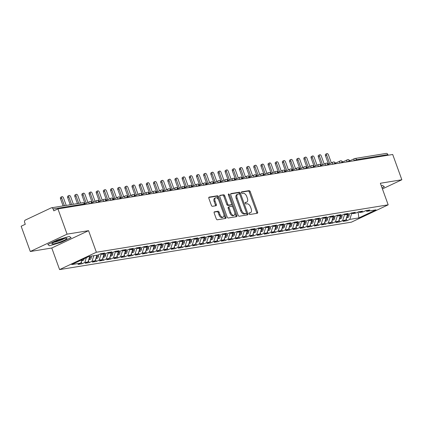 <?xml version="1.0" encoding="UTF-8"?>
<svg xmlns="http://www.w3.org/2000/svg" width="423" height="423" viewBox="0 0 423 423"><rect width="100%" height="100%" fill="white"/><g stroke="black" fill="none" stroke-linecap="round" stroke-linejoin="round"><path stroke-width="0.63" d="M249.068 213.784A0.851 0.486 64.8 0 0 249.845 214.498L257.316 213.287A1.216 0.693 64.8 0 0 257.422 213.25A1.216 0.693 64.8 0 0 257.607 212.039L250.226 191.651A1.216 0.693 64.8 0 0 249.115 190.63L241.649 191.846A0.851 0.486 64.8 0 0 241.57 191.868A0.851 0.486 64.8 0 0 241.443 192.719A0.851 0.486 64.8 0 0 242.22 193.433L243.188 193.274A3.892 2.221 64.8 0 1 246.746 196.536L247.365 198.234A3.892 2.221 64.8 0 1 246.773 202.115A3.892 2.221 64.8 0 1 246.429 202.22L245.462 202.379A0.851 0.486 64.8 0 0 245.382 202.406A0.851 0.486 64.8 0 0 245.255 203.252A0.851 0.486 64.8 0 0 246.033 203.965L247 203.807A3.892 2.221 64.8 0 1 250.564 207.069L251.177 208.766A3.892 2.221 64.8 0 1 250.585 212.647A3.892 2.221 64.8 0 1 250.242 212.758L249.274 212.912A0.851 0.486 64.8 0 0 249.2 212.938A0.851 0.486 64.8 0 0 249.068 213.784M214.466 211.791A1.216 0.693 64.8 0 0 214.361 211.828A1.216 0.693 64.8 0 0 214.175 213.039L216.243 218.76A1.216 0.693 64.8 0 0 217.359 219.78L225.649 218.432A1.216 0.693 64.8 0 0 225.76 218.395A1.216 0.693 64.8 0 0 225.945 217.184L218.564 196.795A1.216 0.693 64.8 0 0 217.448 195.78L209.158 197.123A1.216 0.693 64.8 0 0 209.047 197.16A1.216 0.693 64.8 0 0 208.862 198.371L211.363 205.282A1.216 0.693 64.8 0 0 212.478 206.302L216.026 205.721A1.216 0.693 64.8 0 0 216.137 205.689A1.216 0.693 64.8 0 0 216.322 204.478L215.08 201.052A3.252 1.856 64.8 0 1 215.571 197.805A3.252 1.856 64.8 0 1 218.839 200.439L223.698 213.858A3.252 1.856 64.8 0 1 223.207 217.105A3.252 1.856 64.8 0 1 219.939 214.472L219.13 212.235A1.216 0.693 64.8 0 0 218.014 211.214L214.265 211.891M382.418 188.922L401.85 179.764L392.703 154.49L57.935 208.888L53.795 210.839L53.129 208.994A1.856 1.507 -99.2 0 0 51.453 207.809A1.856 1.507 -99.2 0 0 51.125 207.91L25.375 220.05A1.856 1.507 -99.2 0 0 24.619 222.429L25.29 224.28L21.15 226.231L30.297 251.5L51.78 248.01L59.59 269.588L96.375 252.245L88.566 230.667L67.083 234.157L57.935 208.888M401.85 179.764L380.367 183.254L388.177 204.832L96.375 252.245M238.101 215.207A1.216 0.693 64.8 0 0 239.217 216.227L247.508 214.879A1.216 0.693 64.8 0 0 247.619 214.847A1.216 0.693 64.8 0 0 247.804 213.631L240.423 193.242A1.216 0.693 64.8 0 0 239.312 192.227L231.016 193.575A1.216 0.693 64.8 0 0 230.91 193.607A1.216 0.693 64.8 0 0 230.725 194.818L238.101 215.207M236.579 216.655L228.288 218.004A1.216 0.693 64.8 0 1 227.172 216.983L219.791 196.595A1.216 0.693 64.8 0 1 219.976 195.384A1.216 0.693 64.8 0 1 220.087 195.352L223.635 194.77A1.216 0.693 64.8 0 1 224.75 195.791L227.743 204.06A1.216 0.693 64.8 0 0 228.854 205.076L231.212 204.695A1.216 0.693 64.8 0 0 231.318 204.663A1.216 0.693 64.8 0 0 231.503 203.447L228.388 194.839A0.851 0.486 64.8 0 1 228.515 193.993A0.851 0.486 64.8 0 1 229.372 194.68L236.875 215.407A1.216 0.693 64.8 0 1 236.69 216.624A1.216 0.693 64.8 0 1 236.579 216.655M59.59 269.588L351.391 222.17L388.177 204.832M358.054 212.055L358.905 217.914L376.01 209.85L366.915 211.326L369.771 209.982L365.758 210.633L362.908 211.976L359.756 212.489L362.606 211.146L358.598 211.796L355.748 213.139L352.597 213.652L355.447 212.309L351.439 212.959L348.584 214.302L345.432 214.815L348.288 213.472L344.274 214.123L341.424 215.466L338.273 215.979L341.123 214.635L337.115 215.286L334.265 216.629L331.114 217.142L333.964 215.799L329.956 216.449L327.106 217.797L323.955 218.305L326.805 216.962L322.791 217.612L319.941 218.961L316.79 219.468L319.645 218.125L315.632 218.776L312.782 220.124L309.631 220.632L312.481 219.288L308.473 219.944L305.623 221.287L302.471 221.8L305.321 220.452L301.313 221.107L298.458 222.45L295.307 222.963L298.162 221.615L294.149 222.271L291.299 223.614L288.148 224.127L290.998 222.778L286.99 223.434L284.14 224.777L280.988 225.29L283.838 223.947L279.83 224.597L276.98 225.94L273.829 226.453L276.679 225.11L272.666 225.76L269.816 227.103L266.664 227.616L269.52 226.273L265.507 226.924L262.657 228.267L259.505 228.78L262.355 227.437L258.347 228.087L255.497 229.43L252.346 229.943L255.196 228.6L251.188 229.25L248.333 230.593L245.181 231.106L248.037 229.763L244.023 230.413L241.173 231.756L238.022 232.269L240.872 230.926L236.864 231.577L234.014 232.92L230.863 233.433L233.713 232.09L229.705 232.74L226.85 234.083L223.704 234.596L226.554 233.253L222.54 233.903L219.69 235.246L216.539 235.759L219.389 234.416L215.381 235.066L212.531 236.409L209.38 236.922L212.23 235.579L208.222 236.23L205.372 237.578L202.22 238.086L205.07 236.743L201.062 237.393L198.207 238.741L195.056 239.249L197.911 237.906L193.898 238.556L191.048 239.904L187.897 240.412L190.747 239.069L186.739 239.725L183.889 241.068L180.737 241.581L183.587 240.232L179.579 240.888L176.724 242.231L173.578 242.744L176.428 241.396L172.415 242.051L169.565 243.394L166.413 243.907L169.263 242.559L165.256 243.214L162.406 244.557L159.254 245.07L162.104 243.727L158.096 244.378L155.246 245.721L152.095 246.234L154.945 244.891L150.937 245.541L148.082 246.884L144.93 247.397L147.786 246.054L143.772 246.704L140.922 248.047L137.771 248.56L140.621 247.217L136.613 247.867L133.763 249.21L130.612 249.723L133.462 248.38L129.454 249.031L126.599 250.374L123.453 250.887L126.303 249.544L122.289 250.194L119.439 251.537L116.288 252.05L119.138 250.707L115.13 251.357L112.28 252.7L109.129 253.213L111.979 251.87L107.971 252.52L105.121 253.863L101.969 254.376L104.819 253.033L100.811 253.684L97.956 255.027L88.862 256.507L71.757 264.571L80.851 263.09L81.898 259.791M358.905 217.914L349.81 219.389L351.767 213.208M346.226 218.702L346.96 220.732L349.81 219.389M346.96 220.732L342.953 221.382L345.803 220.039L342.651 220.552L344.608 214.371M339.066 219.865L339.801 221.895L342.651 220.552M339.801 221.895L335.788 222.546L338.643 221.203L335.492 221.715L337.443 215.534M331.902 221.028L332.642 223.058L335.492 221.715M332.642 223.058L328.629 223.714L331.479 222.366L328.327 222.879L330.284 216.698M324.742 222.191L325.477 224.222L328.327 222.879M325.477 224.222L321.469 224.877L324.319 223.529L321.168 224.042L323.124 217.861M317.583 223.355L318.318 225.385L321.168 224.042M318.318 225.385L314.31 226.041L317.16 224.692L314.009 225.205L315.965 219.024M310.424 224.518L311.159 226.548L314.009 225.205M311.159 226.548L307.146 227.204L309.996 225.861L306.849 226.368L308.801 220.187M303.259 225.681L303.994 227.717L306.849 226.368M303.994 227.717L299.986 228.367L302.836 227.024L299.685 227.532L301.641 221.351M296.1 226.844L296.835 228.88L299.685 227.532M296.835 228.88L292.827 229.53L295.677 228.187L292.526 228.695L294.482 222.514M288.941 228.008L289.676 230.043L292.526 228.695M289.676 230.043L285.662 230.694L288.518 229.351L285.366 229.863L287.317 223.677M281.776 229.171L282.516 231.207L285.366 229.863M282.516 231.207L278.503 231.857L281.353 230.514L278.202 231.027L280.158 224.84M274.617 230.334L275.352 232.37L278.202 231.027M275.352 232.37L271.344 233.02L274.194 231.677L271.043 232.19L272.999 226.004M267.458 231.497L268.193 233.533L271.043 232.19M268.193 233.533L264.185 234.183L267.035 232.84L263.883 233.353L265.84 227.167M260.298 232.666L261.033 234.696L263.883 233.353M261.033 234.696L257.02 235.347L259.87 234.004L256.724 234.516L258.675 228.33M253.134 233.829L253.869 235.86L256.724 234.516M253.869 235.86L249.861 236.51L252.711 235.167L249.559 235.68L251.516 229.493M245.975 234.992L246.709 237.023L249.559 235.68M246.709 237.023L242.702 237.673L245.552 236.33L242.4 236.843L244.357 230.662M238.815 236.156L239.55 238.186L242.4 236.843M239.55 238.186L235.537 238.836L238.392 237.493L235.241 238.006L237.192 231.825M231.651 237.319L232.391 239.349L235.241 238.006M232.391 239.349L228.378 240L231.228 238.657L228.076 239.169L230.033 232.988M224.491 238.482L225.226 240.513L228.076 239.169M225.226 240.513L221.218 241.163L224.068 239.82L220.917 240.333L222.873 234.152M217.332 239.645L218.067 241.676L220.917 240.333M218.067 241.676L214.059 242.326L216.909 240.983L213.758 241.496L215.714 235.315M210.173 240.809L210.908 242.839L213.758 241.496M210.908 242.839L206.895 243.489L209.745 242.146L206.598 242.659L208.55 236.478M203.008 241.972L203.743 244.002L206.598 242.659M203.743 244.002L199.735 244.658L202.585 243.31L199.434 243.822L201.39 237.641M195.849 243.135L196.584 245.166L199.434 243.822M196.584 245.166L192.576 245.821L195.426 244.473L192.275 244.986L194.231 238.805M188.69 244.298L189.425 246.329L192.275 244.986M189.425 246.329L185.411 246.984L188.267 245.641L185.115 246.149L187.066 239.968M181.525 245.462L182.265 247.492L185.115 246.149M182.265 247.492L178.252 248.148L181.102 246.805L177.951 247.312L179.907 241.131M174.366 246.625L175.101 248.661L177.951 247.312M175.101 248.661L171.093 249.311L173.943 247.968L170.792 248.475L172.748 242.294M167.207 247.788L167.942 249.824L170.792 248.475M167.942 249.824L163.934 250.474L166.784 249.131L163.632 249.644L165.589 243.458M160.047 248.951L160.782 250.987L163.632 249.644M160.782 250.987L156.769 251.637L159.619 250.294L156.473 250.807L158.424 244.621M152.883 250.115L153.618 252.15L156.473 250.807M153.618 252.15L149.61 252.801L152.46 251.458L149.308 251.971L151.265 245.784M145.724 251.278L146.458 253.314L149.308 251.971M146.458 253.314L142.451 253.964L145.301 252.621L142.149 253.134L144.106 246.947M138.564 252.446L139.299 254.477L142.149 253.134M139.299 254.477L135.286 255.127L138.141 253.784L134.99 254.297L136.941 248.111M131.4 253.61L132.14 255.64L134.99 254.297M132.14 255.64L128.127 256.29L130.977 254.947L127.825 255.46L129.782 249.274M124.24 254.773L124.975 256.803L127.825 255.46M124.975 256.803L120.967 257.454L123.817 256.111L120.666 256.624L122.622 250.442M117.081 255.936L117.816 257.967L120.666 256.624M117.816 257.967L113.808 258.617L116.658 257.274L113.507 257.787L115.463 251.606M109.922 257.099L110.657 259.13L113.507 257.787M110.657 259.13L106.644 259.78L109.494 258.437L106.347 258.95L108.299 252.769M102.757 258.263L103.492 260.293L106.347 258.95M103.492 260.293L99.484 260.943L102.334 259.6L99.183 260.113L101.139 253.932M95.598 259.426L96.333 261.456L99.183 260.113M96.333 261.456L92.325 262.107L95.175 260.764L92.024 261.277L93.784 255.709M88.439 260.589L89.174 262.62L92.024 261.277M89.174 262.62L85.16 263.27L88.016 261.927L84.864 262.44L86.366 257.681M81.274 261.752L82.014 263.783L84.864 262.44M82.014 263.783L78.001 264.438L80.851 263.09M101.969 254.376L100.743 253.715M109.129 253.213L107.902 252.552M88.016 261.927L89.776 256.359M116.288 252.05L115.061 251.389M95.175 260.764L96.936 255.196M123.453 250.887L122.226 250.226M102.334 259.6L104.095 254.033M130.612 249.723L129.385 249.062M109.494 258.437L111.26 252.869M137.771 248.56L136.544 247.899M116.658 257.274L118.419 251.706M144.93 247.397L143.709 246.736M123.817 256.111L125.578 250.543M152.095 246.234L150.868 245.573M130.977 254.947L132.737 249.38M159.254 245.07L158.028 244.409M138.141 253.784L139.902 248.211M166.413 243.907L165.187 243.246M145.301 252.621L147.061 247.048M173.578 242.744L172.351 242.083M152.46 251.458L154.221 245.885M180.737 241.581L179.511 240.92M159.619 250.294L161.385 244.721M187.897 240.412L186.67 239.756M166.784 249.131L168.544 243.558M195.056 239.249L193.834 238.588M173.943 247.968L175.704 242.395M202.22 238.086L200.994 237.425M181.102 246.805L182.863 241.232M209.38 236.922L208.153 236.261M188.267 245.641L190.027 240.068M216.539 235.759L215.312 235.098M195.426 244.473L197.187 238.905M223.704 234.596L222.477 233.935M202.585 243.31L204.346 237.742M230.863 233.433L229.636 232.772M209.745 242.146L211.511 236.579M238.022 232.269L236.795 231.608M216.909 240.983L218.67 235.415M245.181 231.106L243.96 230.445M224.068 239.82L225.829 234.252M252.346 229.943L251.119 229.282M231.228 238.657L232.988 233.089M259.505 228.78L258.279 228.119M238.392 237.493L240.153 231.926M266.664 227.616L265.438 226.955M245.552 236.33L247.312 230.762M273.829 226.453L272.602 225.792M252.711 235.167L254.472 229.599M280.988 225.29L279.762 224.629M259.87 234.004L261.636 228.431M288.148 224.127L286.921 223.466M267.035 232.84L268.795 227.267M295.307 222.963L294.085 222.302M274.194 231.677L275.955 226.104M302.471 221.8L301.245 221.139M281.353 230.514L283.114 224.941M309.631 220.632L308.404 219.976M288.518 229.351L290.278 223.778M316.79 219.468L315.563 218.807M295.677 228.187L297.438 222.614M323.955 218.305L322.728 217.644M302.836 227.024L304.597 221.451M331.114 217.142L329.887 216.481M309.996 225.861L311.762 220.288M338.273 215.979L337.046 215.318M317.16 224.692L318.921 219.125M345.432 214.815L344.211 214.154M324.319 223.529L326.08 217.961M352.597 213.652L351.37 212.991M331.479 222.366L333.239 216.798M359.756 212.489L358.53 211.828M338.643 221.203L340.404 215.635M388.129 155.236L387.896 154.596L356.584 159.683L356.816 160.322M349.747 160.851L354.416 158.657A1.856 1.058 64.8 0 1 354.58 158.604A1.856 1.507 80.8 0 1 354.908 158.503L386.22 153.412A1.856 1.507 80.8 0 1 387.896 154.596M366.915 211.326L365.689 210.665M345.803 220.039L347.563 214.472M67.083 234.157L30.297 251.5M382.646 185.496L381.319 185.887L382.646 185.496L384.375 186.749L382.646 185.496M382.032 187.854L384.375 186.749L382.032 187.854M51.78 248.01L88.566 230.667M61.161 242.337L71.09 237.657L69.361 236.404L57.702 239.83L47.773 244.51L49.502 245.763L61.161 242.337L49.502 245.763L47.773 244.51L57.702 239.83L69.361 236.404L71.09 237.657L61.161 242.337M349.62 161.491L349.387 160.851A1.856 1.507 -99.2 0 0 347.711 159.672A1.856 1.507 -99.2 0 0 347.643 159.683A1.856 1.507 -99.2 0 0 347.383 159.772A1.856 1.058 64.8 0 0 347.251 159.815A1.856 1.058 64.8 0 0 346.971 161.671L346.157 162.057M342.461 162.654L342.228 162.014A1.856 1.507 -99.2 0 0 340.552 160.835A1.856 1.507 -99.2 0 0 340.483 160.846A1.856 1.507 -99.2 0 0 340.224 160.936A1.856 1.058 64.8 0 0 340.092 160.978A1.856 1.058 64.8 0 0 339.812 162.834L338.997 163.22M335.296 163.817L335.069 163.183A1.856 1.507 -99.2 0 0 333.387 161.998A1.856 1.507 -99.2 0 0 333.319 162.009A1.856 1.507 -99.2 0 0 333.06 162.099A1.856 1.058 64.8 0 0 332.933 162.146A1.856 1.058 64.8 0 0 332.647 163.997L331.833 164.383M328.137 164.981L327.904 164.346A1.856 1.507 -99.2 0 0 326.228 163.162A1.856 1.507 -99.2 0 0 326.159 163.172A1.856 1.507 -99.2 0 0 325.9 163.262A1.856 1.058 64.8 0 0 325.768 163.31A1.856 1.058 64.8 0 0 325.488 165.16L324.674 165.546M320.978 166.144L320.745 165.509A1.856 1.507 -99.2 0 0 319.069 164.325A1.856 1.507 -99.2 0 0 319 164.336A1.856 1.507 -99.2 0 0 318.741 164.425A1.856 1.058 64.8 0 0 318.609 164.473A1.856 1.058 64.8 0 0 318.329 166.324L317.514 166.71M313.813 167.312L313.586 166.673A1.856 1.507 -99.2 0 0 311.91 165.488A1.856 1.507 -99.2 0 0 311.841 165.499A1.856 1.507 -99.2 0 0 311.577 165.589A1.856 1.058 64.8 0 0 311.45 165.636A1.856 1.058 64.8 0 0 311.164 167.487L310.355 167.873M306.654 168.476L306.421 167.836A1.856 1.507 -99.2 0 0 304.745 166.651A1.856 1.507 -99.2 0 0 304.676 166.667A1.856 1.507 -99.2 0 0 304.417 166.752A1.856 1.058 64.8 0 0 304.29 166.799A1.856 1.058 64.8 0 0 304.005 168.65L303.191 169.036M299.495 169.639L299.262 168.999A1.856 1.507 -99.2 0 0 297.586 167.815A1.856 1.507 -99.2 0 0 297.517 167.831A1.856 1.507 -99.2 0 0 297.258 167.915A1.856 1.058 64.8 0 0 297.126 167.963A1.856 1.058 64.8 0 0 296.846 169.819L296.031 170.199M292.335 170.802L292.103 170.162A1.856 1.507 -99.2 0 0 290.427 168.978A1.856 1.507 -99.2 0 0 290.358 168.994A1.856 1.507 -99.2 0 0 290.099 169.084A1.856 1.058 64.8 0 0 289.966 169.126A1.856 1.058 64.8 0 0 289.686 170.982L288.872 171.363M285.171 171.965L284.943 171.326A1.856 1.507 -99.2 0 0 283.262 170.141A1.856 1.507 -99.2 0 0 283.193 170.157A1.856 1.507 -99.2 0 0 282.934 170.247A1.856 1.058 64.8 0 0 282.807 170.289A1.856 1.058 64.8 0 0 282.522 172.145L281.707 172.526M278.011 173.129L277.779 172.489A1.856 1.507 -99.2 0 0 276.103 171.304A1.856 1.507 -99.2 0 0 276.034 171.32A1.856 1.507 -99.2 0 0 275.775 171.41A1.856 1.058 64.8 0 0 275.643 171.452A1.856 1.058 64.8 0 0 275.362 173.308L274.548 173.689M270.852 174.292L270.62 173.652A1.856 1.507 -99.2 0 0 268.943 172.468A1.856 1.507 -99.2 0 0 268.875 172.484A1.856 1.507 -99.2 0 0 268.616 172.573A1.856 1.058 64.8 0 0 268.483 172.616A1.856 1.058 64.8 0 0 268.203 174.472L267.389 174.852M263.688 175.455L263.46 174.815A1.856 1.507 -99.2 0 0 261.784 173.631A1.856 1.507 -99.2 0 0 261.715 173.647A1.856 1.507 -99.2 0 0 261.451 173.737A1.856 1.058 64.8 0 0 261.324 173.779A1.856 1.058 64.8 0 0 261.039 175.635L260.23 176.016M256.528 176.618L256.296 175.979A1.856 1.507 -99.2 0 0 254.62 174.794A1.856 1.507 -99.2 0 0 254.551 174.81A1.856 1.507 -99.2 0 0 254.292 174.9A1.856 1.058 64.8 0 0 254.165 174.942A1.856 1.058 64.8 0 0 253.879 176.798L253.065 177.179M249.369 177.782L249.136 177.142A1.856 1.507 -99.2 0 0 247.46 175.963A1.856 1.507 -99.2 0 0 247.392 175.973A1.856 1.507 -99.2 0 0 247.132 176.063A1.856 1.058 64.8 0 0 247 176.105A1.856 1.058 64.8 0 0 246.72 177.961L245.906 178.342M242.21 178.945L241.977 178.305A1.856 1.507 -99.2 0 0 240.301 177.126A1.856 1.507 -99.2 0 0 240.232 177.137A1.856 1.507 -99.2 0 0 239.968 177.226A1.856 1.058 64.8 0 0 239.841 177.269A1.856 1.058 64.8 0 0 239.561 179.125L238.746 179.511M235.045 180.108L234.818 179.468A1.856 1.507 -99.2 0 0 233.136 178.289A1.856 1.507 -99.2 0 0 233.068 178.3A1.856 1.507 -99.2 0 0 232.809 178.39A1.856 1.058 64.8 0 0 232.682 178.432A1.856 1.058 64.8 0 0 232.396 180.288L231.582 180.674M227.886 181.271L227.653 180.632A1.856 1.507 -99.2 0 0 225.977 179.452A1.856 1.507 -99.2 0 0 225.908 179.463A1.856 1.507 -99.2 0 0 225.649 179.553A1.856 1.058 64.8 0 0 225.517 179.595A1.856 1.058 64.8 0 0 225.237 181.451L224.423 181.837M220.727 182.435L220.494 181.795A1.856 1.507 -99.2 0 0 218.818 180.616A1.856 1.507 -99.2 0 0 218.749 180.626A1.856 1.507 -99.2 0 0 218.49 180.716A1.856 1.058 64.8 0 0 218.358 180.758A1.856 1.058 64.8 0 0 218.078 182.614L217.263 183M213.562 183.598L213.335 182.963A1.856 1.507 -99.2 0 0 211.659 181.779A1.856 1.507 -99.2 0 0 211.59 181.79A1.856 1.507 -99.2 0 0 211.326 181.879A1.856 1.058 64.8 0 0 211.199 181.927A1.856 1.058 64.8 0 0 210.913 183.778L210.104 184.164M206.403 184.761L206.17 184.127A1.856 1.507 -99.2 0 0 204.494 182.942A1.856 1.507 -99.2 0 0 204.425 182.953A1.856 1.507 -99.2 0 0 204.166 183.043A1.856 1.058 64.8 0 0 204.039 183.09A1.856 1.058 64.8 0 0 203.754 184.941L202.94 185.327M199.244 185.924L199.011 185.29A1.856 1.507 -99.2 0 0 197.335 184.105A1.856 1.507 -99.2 0 0 197.266 184.116A1.856 1.507 -99.2 0 0 197.007 184.206A1.856 1.058 64.8 0 0 196.875 184.254A1.856 1.058 64.8 0 0 196.595 186.104L195.78 186.49M192.084 187.093L191.852 186.453A1.856 1.507 -99.2 0 0 190.176 185.269A1.856 1.507 -99.2 0 0 190.107 185.279A1.856 1.507 -99.2 0 0 189.842 185.369A1.856 1.058 64.8 0 0 189.716 185.417A1.856 1.058 64.8 0 0 189.435 187.267L188.621 187.653M184.92 188.256L184.692 187.616A1.856 1.507 -99.2 0 0 183.011 186.432A1.856 1.507 -99.2 0 0 182.942 186.448A1.856 1.507 -99.2 0 0 182.683 186.532A1.856 1.058 64.8 0 0 182.556 186.58A1.856 1.058 64.8 0 0 182.271 188.431L181.456 188.817M177.76 189.419L177.528 188.78A1.856 1.507 -99.2 0 0 175.852 187.595A1.856 1.507 -99.2 0 0 175.783 187.611A1.856 1.507 -99.2 0 0 175.524 187.696A1.856 1.058 64.8 0 0 175.392 187.743A1.856 1.058 64.8 0 0 175.111 189.599L174.297 189.98M170.601 190.583L170.369 189.943A1.856 1.507 -99.2 0 0 168.692 188.758A1.856 1.507 -99.2 0 0 168.624 188.774A1.856 1.507 -99.2 0 0 168.365 188.864A1.856 1.058 64.8 0 0 168.232 188.907A1.856 1.058 64.8 0 0 167.952 190.762L167.138 191.143M163.437 191.746L163.209 191.106A1.856 1.507 -99.2 0 0 161.533 189.922A1.856 1.507 -99.2 0 0 161.464 189.938A1.856 1.507 -99.2 0 0 161.2 190.027A1.856 1.058 64.8 0 0 161.073 190.07A1.856 1.058 64.8 0 0 160.788 191.926L159.979 192.306M156.277 192.909L156.045 192.269A1.856 1.507 -99.2 0 0 154.369 191.085A1.856 1.507 -99.2 0 0 154.3 191.101A1.856 1.507 -99.2 0 0 154.041 191.191A1.856 1.058 64.8 0 0 153.914 191.233A1.856 1.058 64.8 0 0 153.628 193.089L152.814 193.47M149.118 194.072L148.885 193.433A1.856 1.507 -99.2 0 0 147.209 192.248A1.856 1.507 -99.2 0 0 147.141 192.264A1.856 1.507 -99.2 0 0 146.881 192.354A1.856 1.058 64.8 0 0 146.749 192.396A1.856 1.058 64.8 0 0 146.469 194.252L145.655 194.633M141.959 195.236L141.726 194.596A1.856 1.507 -99.2 0 0 140.05 193.411A1.856 1.507 -99.2 0 0 139.981 193.427A1.856 1.507 -99.2 0 0 139.717 193.517A1.856 1.058 64.8 0 0 139.59 193.56A1.856 1.058 64.8 0 0 139.31 195.415L138.495 195.796M134.794 196.399L134.567 195.759A1.856 1.507 -99.2 0 0 132.885 194.575A1.856 1.507 -99.2 0 0 132.817 194.591A1.856 1.507 -99.2 0 0 132.558 194.68A1.856 1.058 64.8 0 0 132.431 194.723A1.856 1.058 64.8 0 0 132.145 196.579L131.331 196.959M127.635 197.562L127.402 196.922A1.856 1.507 -99.2 0 0 125.726 195.743A1.856 1.507 -99.2 0 0 125.657 195.754A1.856 1.507 -99.2 0 0 125.398 195.844A1.856 1.058 64.8 0 0 125.266 195.886A1.856 1.058 64.8 0 0 124.986 197.742L124.172 198.123M120.476 198.725L120.243 198.086A1.856 1.507 -99.2 0 0 118.567 196.906A1.856 1.507 -99.2 0 0 118.498 196.917A1.856 1.507 -99.2 0 0 118.239 197.007A1.856 1.058 64.8 0 0 118.107 197.049A1.856 1.058 64.8 0 0 117.827 198.905L117.012 199.291M113.311 199.889L113.084 199.249A1.856 1.507 -99.2 0 0 111.408 198.07A1.856 1.507 -99.2 0 0 111.339 198.08A1.856 1.507 -99.2 0 0 111.075 198.17A1.856 1.058 64.8 0 0 110.948 198.213A1.856 1.058 64.8 0 0 110.662 200.068L109.853 200.454M106.152 201.052L105.919 200.412A1.856 1.507 -99.2 0 0 104.243 199.233A1.856 1.507 -99.2 0 0 104.174 199.244A1.856 1.507 -99.2 0 0 103.915 199.333A1.856 1.058 64.8 0 0 103.788 199.376A1.856 1.058 64.8 0 0 103.503 201.232L102.689 201.618M98.993 202.215L98.76 201.575A1.856 1.507 -99.2 0 0 97.084 200.396A1.856 1.507 -99.2 0 0 97.015 200.407A1.856 1.507 -99.2 0 0 96.756 200.497A1.856 1.058 64.8 0 0 96.624 200.539A1.856 1.058 64.8 0 0 96.344 202.395L95.529 202.781M91.833 203.378L91.601 202.744A1.856 1.507 -99.2 0 0 89.925 201.56A1.856 1.507 -99.2 0 0 89.856 201.57A1.856 1.507 -99.2 0 0 89.591 201.66A1.856 1.058 64.8 0 0 89.465 201.708A1.856 1.058 64.8 0 0 89.184 203.558L88.37 203.944M248.999 213.24L249.321 213.192A3.892 2.221 64.8 0 0 249.665 213.081L250.585 212.647M246.773 202.115L245.853 202.548A3.892 2.221 64.8 0 1 245.509 202.654L245.187 202.707M256.75 213.377A1.216 0.693 64.8 0 0 256.687 212.473L249.311 192.084A1.216 0.693 64.8 0 0 248.195 191.064L241.374 192.174M239.756 194.374L239.503 193.676A1.216 0.693 64.8 0 0 238.392 192.661L230.657 193.914M246.947 214.969A1.216 0.693 64.8 0 0 246.884 214.064L246.44 212.838M246.165 213.419A0.851 0.486 64.8 0 0 246.239 213.393A0.851 0.486 64.8 0 0 246.366 212.547L239.889 194.649A0.851 0.486 64.8 0 0 239.111 193.935L238.091 194.104A3.892 2.221 64.8 0 0 237.747 194.21A3.892 2.221 64.8 0 0 237.155 198.091L241.581 210.326A3.892 2.221 64.8 0 0 245.144 213.583L246.165 213.419L245.245 213.853A0.851 0.486 64.8 0 0 245.319 213.827A0.851 0.486 64.8 0 0 245.388 213.784M237.747 194.21L236.827 194.643A3.892 2.221 64.8 0 0 236.235 198.524L237.155 198.091M245.245 213.853L244.224 214.017A3.892 2.221 64.8 0 1 240.661 210.76L236.235 198.524M219.727 195.69L223.635 194.77M230.493 205.033A1.216 0.693 64.8 0 1 230.398 205.097A1.216 0.693 64.8 0 1 230.292 205.129L227.934 205.509A1.216 0.693 64.8 0 1 226.823 204.494L223.83 196.224A1.216 0.693 64.8 0 0 222.715 195.204M231.593 203.796L232.74 206.963M234.781 212.595L235.955 215.841L236.875 215.407M230.847 212.637A3.252 1.856 64.8 0 0 234.115 215.275A3.252 1.856 64.8 0 0 234.606 212.029L232.899 207.302A1.216 0.693 64.8 0 0 231.783 206.281L229.43 206.662A1.216 0.693 64.8 0 0 229.319 206.699A1.216 0.693 64.8 0 0 229.134 207.91L230.847 212.637L229.927 213.07A3.252 1.856 64.8 0 0 233.195 215.709L234.115 215.275M229.224 206.757L228.51 207.096A1.216 0.693 64.8 0 0 228.399 207.133A1.216 0.693 64.8 0 0 228.214 208.343L229.134 207.91M229.927 213.07L228.214 208.343M236.018 216.745A1.216 0.693 64.8 0 0 235.955 215.841M223.207 217.105L222.287 217.538A3.252 1.856 64.8 0 1 219.019 214.905L218.21 212.669A1.216 0.693 64.8 0 0 217.094 211.648L214.107 212.135M215.571 197.805L214.657 198.239A3.252 1.856 64.8 0 0 214.16 201.485L215.08 201.052M215.466 205.816A1.216 0.693 64.8 0 0 215.402 204.912L214.16 201.485M218.601 199.883L217.644 197.229A1.216 0.693 64.8 0 0 216.528 196.214L208.798 197.467M225.089 218.522A1.216 0.693 64.8 0 0 225.025 217.618L223.867 214.429M346.506 217.819L347.452 217.665A2.475 2.009 -99.2 0 0 347.891 217.528A2.475 2.009 -99.2 0 0 349.07 215.492L349.128 214.049M326.672 155.172L325.477 155.738A1.549 0.883 -115.2 0 1 325.71 154.194L326.905 153.628A1.549 0.883 64.8 0 0 326.672 155.172L329.739 163.648M331.357 162.887L328.46 154.881A1.549 0.883 64.8 0 0 326.905 153.628M325.477 155.738L328.544 164.214M347.616 214.461L347.569 215.741A2.475 2.009 80.8 0 1 346.548 217.686M339.346 218.982L340.293 218.828A2.475 2.009 -99.2 0 0 340.732 218.691A2.475 2.009 -99.2 0 0 341.911 216.655L341.964 215.212M319.513 156.336L318.318 156.901A1.549 0.883 -115.2 0 1 318.551 155.357L319.746 154.792A1.549 0.883 64.8 0 0 319.513 156.336L322.58 164.811M324.198 164.05L321.3 156.045A1.549 0.883 64.8 0 0 319.746 154.792M318.318 156.901L321.385 165.377M340.457 215.624L340.409 216.904A2.475 2.009 80.8 0 1 339.383 218.85M332.182 220.145L333.128 219.992A2.475 2.009 -99.2 0 0 333.567 219.854A2.475 2.009 -99.2 0 0 334.752 217.824L334.805 216.375M312.348 157.499L311.154 158.065A1.549 0.883 -115.2 0 1 311.391 156.521L312.586 155.955A1.549 0.883 64.8 0 0 312.348 157.499L315.415 165.975M317.039 165.213L314.141 157.208A1.549 0.883 64.8 0 0 312.586 155.955M311.154 158.065L314.22 166.54M333.292 216.788L333.25 218.067A2.475 2.009 80.8 0 1 332.224 220.013M325.023 221.308L325.969 221.155A2.475 2.009 -99.2 0 0 326.408 221.018A2.475 2.009 -99.2 0 0 327.592 218.987L327.645 217.538M305.189 158.667L303.994 159.228A1.549 0.883 -115.2 0 1 304.227 157.684L305.427 157.118A1.549 0.883 64.8 0 0 305.189 158.667L308.256 167.138M309.874 166.376L306.982 158.376A1.549 0.883 64.8 0 0 305.427 157.118M303.994 159.228L307.061 167.704M326.133 217.951L326.085 219.23A2.475 2.009 80.8 0 1 325.065 221.176M317.863 222.472L318.81 222.318A2.475 2.009 -99.2 0 0 319.249 222.181A2.475 2.009 -99.2 0 0 320.428 220.15L320.481 218.702M298.03 159.831L296.835 160.391A1.549 0.883 -115.2 0 1 297.068 158.847L298.263 158.281A1.549 0.883 64.8 0 0 298.03 159.831L301.097 168.301M302.715 167.54L299.817 159.54A1.549 0.883 64.8 0 0 298.263 158.281M296.835 160.391L299.902 168.867M318.974 219.114L318.926 220.394A2.475 2.009 80.8 0 1 317.906 222.339M53.457 243.902A8.048 1.068 160.1 0 0 62.874 240.872A8.048 1.068 160.1 0 0 66.707 238.186A8.048 1.068 160.1 0 0 65.412 238.265A8.048 1.068 160.1 0 0 57.65 240.613A8.048 1.068 160.1 0 0 51.987 243.516A8.048 1.068 160.1 0 0 53.457 243.902M53.975 242.231A6.091 0.809 160.1 0 0 54.525 242.168A6.091 0.809 160.1 0 0 64.359 238.472M310.699 223.635L311.651 223.481A2.475 2.009 -99.2 0 0 312.084 223.344A2.475 2.009 -99.2 0 0 313.269 221.314L313.321 219.865M290.865 160.994L289.67 161.554A1.549 0.883 -115.2 0 1 289.908 160.01L291.103 159.445A1.549 0.883 64.8 0 0 290.865 160.994L293.937 169.464M295.555 168.703L292.658 160.703A1.549 0.883 64.8 0 0 291.103 159.445M289.67 161.554L292.742 170.03M311.814 220.277L311.767 221.557A2.475 2.009 80.8 0 1 310.741 223.503M303.54 224.798L304.486 224.645A2.475 2.009 -99.2 0 0 304.925 224.507A2.475 2.009 -99.2 0 0 306.109 222.477L306.162 221.028M283.706 162.157L282.511 162.718A1.549 0.883 -115.2 0 1 282.749 161.174L283.944 160.608A1.549 0.883 64.8 0 0 283.706 162.157L286.773 170.628M288.396 169.866L285.499 161.866A1.549 0.883 64.8 0 0 283.944 160.608M282.511 162.718L285.578 171.193M304.65 221.441L304.602 222.72A2.475 2.009 80.8 0 1 303.582 224.666M296.38 225.961L297.327 225.808A2.475 2.009 -99.2 0 0 297.766 225.671A2.475 2.009 -99.2 0 0 298.945 223.64L299.003 222.197M276.547 163.32L275.352 163.881A1.549 0.883 -115.2 0 1 275.585 162.337L276.779 161.771A1.549 0.883 64.8 0 0 276.547 163.32L279.614 171.791M281.232 171.029L278.334 163.029A1.549 0.883 64.8 0 0 276.779 161.771M275.352 163.881L278.419 172.357M297.491 222.609L297.443 223.883A2.475 2.009 80.8 0 1 296.423 225.829M289.221 227.125L290.167 226.971A2.475 2.009 -99.2 0 0 290.606 226.834A2.475 2.009 -99.2 0 0 291.785 224.803L291.838 223.36M269.388 164.484L268.187 165.044A1.549 0.883 -115.2 0 1 268.425 163.5L269.62 162.94A1.549 0.883 64.8 0 0 269.388 164.484L272.454 172.959M274.072 172.193L271.175 164.193A1.549 0.883 64.8 0 0 269.62 162.94M268.187 165.044L271.259 173.52M290.331 223.772L290.284 225.047A2.475 2.009 80.8 0 1 289.258 226.992M282.056 228.288L283.003 228.134A2.475 2.009 -99.2 0 0 283.442 227.997A2.475 2.009 -99.2 0 0 284.626 225.967L284.679 224.523M262.223 165.647L261.028 166.207A1.549 0.883 -115.2 0 1 261.266 164.663L262.461 164.103A1.549 0.883 64.8 0 0 262.223 165.647L265.29 174.123M266.913 173.356L264.015 165.356A1.549 0.883 64.8 0 0 262.461 164.103M261.028 166.207L264.095 174.683M283.167 224.936L283.124 226.21A2.475 2.009 80.8 0 1 282.099 228.156M274.897 229.451L275.844 229.298A2.475 2.009 -99.2 0 0 276.282 229.16A2.475 2.009 -99.2 0 0 277.467 227.13L277.52 225.686M255.064 166.81L253.869 167.376A1.549 0.883 -115.2 0 1 254.101 165.827L255.302 165.266A1.549 0.883 64.8 0 0 255.064 166.81L258.13 175.286M259.748 174.519L256.856 166.519A1.549 0.883 64.8 0 0 255.302 165.266M253.869 167.376L256.935 175.846M276.008 226.099L275.96 227.373A2.475 2.009 80.8 0 1 274.939 229.319M267.738 230.614L268.684 230.461A2.475 2.009 -99.2 0 0 269.123 230.324A2.475 2.009 -99.2 0 0 270.302 228.293L270.355 226.85M247.904 167.973L246.709 168.539A1.549 0.883 -115.2 0 1 246.942 166.99L248.137 166.429A1.549 0.883 64.8 0 0 247.904 167.973L250.971 176.449M252.589 175.682L249.692 167.682A1.549 0.883 64.8 0 0 248.137 166.429M246.709 168.539L249.776 177.01M268.848 227.262L268.801 228.536A2.475 2.009 80.8 0 1 267.78 230.482M260.573 231.778L261.525 231.624A2.475 2.009 -99.2 0 0 261.959 231.492A2.475 2.009 -99.2 0 0 263.143 229.456L263.196 228.013M240.74 169.137L239.545 169.702A1.549 0.883 -115.2 0 1 239.783 168.153L240.978 167.593A1.549 0.883 64.8 0 0 240.74 169.137L243.812 177.612M245.43 176.846L242.532 168.846A1.549 0.883 64.8 0 0 240.978 167.593M239.545 169.702L242.617 178.173M261.689 228.425L261.641 229.7A2.475 2.009 80.8 0 1 260.616 231.645M253.414 232.941L254.36 232.787A2.475 2.009 -99.2 0 0 254.799 232.655A2.475 2.009 -99.2 0 0 255.984 230.62L256.037 229.176M233.581 170.3L232.386 170.866A1.549 0.883 -115.2 0 1 232.624 169.316L233.819 168.756A1.549 0.883 64.8 0 0 233.581 170.3L236.647 178.776M238.271 178.009L235.373 170.009A1.549 0.883 64.8 0 0 233.819 168.756M232.386 170.866L235.452 179.336M254.524 229.589L254.477 230.863A2.475 2.009 80.8 0 1 253.456 232.809M246.255 234.109L247.201 233.951A2.475 2.009 -99.2 0 0 247.64 233.819A2.475 2.009 -99.2 0 0 248.819 231.783L248.877 230.339M226.421 171.463L225.226 172.029A1.549 0.883 -115.2 0 1 225.459 170.48L226.654 169.919A1.549 0.883 64.8 0 0 226.421 171.463L229.488 179.939M231.106 179.178L228.209 171.172A1.549 0.883 64.8 0 0 226.654 169.919M225.226 172.029L228.293 180.499M247.365 230.752L247.318 232.026A2.475 2.009 80.8 0 1 246.297 233.977M239.095 235.273L240.042 235.119A2.475 2.009 -99.2 0 0 240.481 234.982A2.475 2.009 -99.2 0 0 241.66 232.946L241.713 231.503M219.262 172.626L218.062 173.192A1.549 0.883 -115.2 0 1 218.3 171.648L219.495 171.082A1.549 0.883 64.8 0 0 219.262 172.626L222.329 181.102M223.947 180.341L221.049 172.335A1.549 0.883 64.8 0 0 219.495 171.082M218.062 173.192L221.134 181.668M240.206 231.915L240.158 233.195A2.475 2.009 80.8 0 1 239.132 235.14M231.931 236.436L232.877 236.283A2.475 2.009 -99.2 0 0 233.316 236.145A2.475 2.009 -99.2 0 0 234.501 234.109L234.554 232.666M212.097 173.79L210.903 174.355A1.549 0.883 -115.2 0 1 211.14 172.811L212.335 172.246A1.549 0.883 64.8 0 0 212.097 173.79L215.164 182.265M216.788 181.504L213.89 173.499A1.549 0.883 64.8 0 0 212.335 172.246M210.903 174.355L213.969 182.831M233.041 233.078L232.999 234.358A2.475 2.009 80.8 0 1 231.973 236.304M224.772 237.599L225.718 237.446A2.475 2.009 -99.2 0 0 226.157 237.308A2.475 2.009 -99.2 0 0 227.341 235.273L227.394 233.829M204.938 174.953L203.743 175.519A1.549 0.883 -115.2 0 1 203.976 173.975L205.176 173.409A1.549 0.883 64.8 0 0 204.938 174.953L208.005 183.429M209.623 182.667L206.731 174.662A1.549 0.883 64.8 0 0 205.176 173.409M203.743 175.519L206.81 183.994M225.882 234.242L225.834 235.521A2.475 2.009 80.8 0 1 224.814 237.467M217.612 238.762L218.559 238.609A2.475 2.009 -99.2 0 0 218.998 238.472A2.475 2.009 -99.2 0 0 220.177 236.436L220.23 234.992M197.779 176.116L196.584 176.682A1.549 0.883 -115.2 0 1 196.817 175.138L198.012 174.572A1.549 0.883 64.8 0 0 197.779 176.116L200.846 184.592M202.464 183.831L199.566 175.825A1.549 0.883 64.8 0 0 198.012 174.572M196.584 176.682L199.651 185.158M218.723 235.405L218.675 236.684A2.475 2.009 80.8 0 1 217.655 238.63M210.448 239.926L211.4 239.772A2.475 2.009 -99.2 0 0 211.833 239.635A2.475 2.009 -99.2 0 0 213.018 237.604L213.07 236.156M190.614 177.279L189.419 177.845A1.549 0.883 -115.2 0 1 189.657 176.301L190.852 175.735A1.549 0.883 64.8 0 0 190.614 177.279L193.686 185.755M195.304 184.994L192.407 176.988A1.549 0.883 64.8 0 0 190.852 175.735M189.419 177.845L192.491 186.321M211.563 236.568L211.516 237.848A2.475 2.009 80.8 0 1 210.49 239.793M203.289 241.089L204.235 240.936A2.475 2.009 -99.2 0 0 204.674 240.798A2.475 2.009 -99.2 0 0 205.858 238.768L205.911 237.319M183.455 178.448L182.26 179.008A1.549 0.883 -115.2 0 1 182.498 177.464L183.693 176.899A1.549 0.883 64.8 0 0 183.455 178.448L186.522 186.918M188.145 186.157L185.248 178.152A1.549 0.883 64.8 0 0 183.693 176.899M182.26 179.008L185.327 187.484M204.399 237.731L204.351 239.011A2.475 2.009 80.8 0 1 203.331 240.957M196.129 242.252L197.076 242.099A2.475 2.009 -99.2 0 0 197.515 241.961A2.475 2.009 -99.2 0 0 198.694 239.931L198.752 238.482M176.296 179.611L175.101 180.172A1.549 0.883 -115.2 0 1 175.334 178.628L176.528 178.062A1.549 0.883 64.8 0 0 176.296 179.611L179.363 188.082M180.981 187.32L178.083 179.32A1.549 0.883 64.8 0 0 176.528 178.062M175.101 180.172L178.168 188.647M197.24 238.895L197.192 240.174A2.475 2.009 80.8 0 1 196.172 242.12M188.97 243.415L189.916 243.262A2.475 2.009 -99.2 0 0 190.355 243.125A2.475 2.009 -99.2 0 0 191.534 241.094L191.587 239.645M169.137 180.774L167.936 181.335A1.549 0.883 -115.2 0 1 168.174 179.791L169.369 179.225A1.549 0.883 64.8 0 0 169.137 180.774L172.203 189.245M173.821 188.484L170.924 180.484A1.549 0.883 64.8 0 0 169.369 179.225M167.936 181.335L171.008 189.811M190.08 240.058L190.033 241.337A2.475 2.009 80.8 0 1 189.007 243.283M181.805 244.579L182.752 244.425A2.475 2.009 -99.2 0 0 183.191 244.288A2.475 2.009 -99.2 0 0 184.375 242.257L184.428 240.809M161.972 181.938L160.777 182.498A1.549 0.883 -115.2 0 1 161.015 180.954L162.21 180.388A1.549 0.883 64.8 0 0 161.972 181.938L165.039 190.408M166.662 189.647L163.764 181.647A1.549 0.883 64.8 0 0 162.21 180.388M160.777 182.498L163.844 190.974M182.916 241.221L182.873 242.501A2.475 2.009 80.8 0 1 181.848 244.446M174.646 245.742L175.593 245.589A2.475 2.009 -99.2 0 0 176.031 245.451A2.475 2.009 -99.2 0 0 177.216 243.421L177.269 241.977M154.813 183.101L153.618 183.661A1.549 0.883 -115.2 0 1 153.85 182.117L155.051 181.552A1.549 0.883 64.8 0 0 154.813 183.101L157.879 191.571M159.497 190.81L156.605 182.81A1.549 0.883 64.8 0 0 155.051 181.552M153.618 183.661L156.684 192.137M175.757 242.39L175.709 243.664A2.475 2.009 80.8 0 1 174.688 245.61M167.487 246.905L168.433 246.752A2.475 2.009 -99.2 0 0 168.872 246.614A2.475 2.009 -99.2 0 0 170.051 244.584L170.104 243.14M147.653 184.264L146.458 184.825A1.549 0.883 -115.2 0 1 146.691 183.281L147.886 182.72A1.549 0.883 64.8 0 0 147.653 184.264L150.72 192.74M152.338 191.973L149.441 183.973A1.549 0.883 64.8 0 0 147.886 182.72M146.458 184.825L149.525 193.3M168.597 243.553L168.55 244.827A2.475 2.009 80.8 0 1 167.529 246.773M160.322 248.068L161.274 247.915A2.475 2.009 -99.2 0 0 161.708 247.778A2.475 2.009 -99.2 0 0 162.892 245.747L162.945 244.304M140.489 185.427L139.294 185.988A1.549 0.883 -115.2 0 1 139.532 184.444L140.727 183.883A1.549 0.883 64.8 0 0 140.489 185.427L143.561 193.903M145.179 193.137L142.281 185.137A1.549 0.883 64.8 0 0 140.727 183.883M139.294 185.988L142.366 194.464M161.438 244.716L161.39 245.99A2.475 2.009 80.8 0 1 160.365 247.936M153.163 249.232L154.109 249.078A2.475 2.009 -99.2 0 0 154.548 248.941A2.475 2.009 -99.2 0 0 155.733 246.91L155.786 245.467M133.33 186.591L132.135 187.151A1.549 0.883 -115.2 0 1 132.373 185.607L133.568 185.047A1.549 0.883 64.8 0 0 133.33 186.591L136.396 195.066M138.02 194.3L135.122 186.3A1.549 0.883 64.8 0 0 133.568 185.047M132.135 187.151L135.201 195.627M154.273 245.879L154.226 247.154A2.475 2.009 80.8 0 1 153.205 249.099M146.004 250.395L146.95 250.242A2.475 2.009 -99.2 0 0 147.389 250.104A2.475 2.009 -99.2 0 0 148.568 248.074L148.626 246.63M126.17 187.754L124.975 188.32A1.549 0.883 -115.2 0 1 125.208 186.77L126.403 186.21A1.549 0.883 64.8 0 0 126.17 187.754L129.237 196.23M130.855 195.463L127.958 187.463A1.549 0.883 64.8 0 0 126.403 186.21M124.975 188.32L128.042 196.79M147.114 247.043L147.067 248.317A2.475 2.009 80.8 0 1 146.046 250.263M138.844 251.558L139.791 251.405A2.475 2.009 -99.2 0 0 140.23 251.273A2.475 2.009 -99.2 0 0 141.409 249.237L141.462 247.793M119.011 188.917L117.811 189.483A1.549 0.883 -115.2 0 1 118.049 187.934L119.244 187.373A1.549 0.883 64.8 0 0 119.011 188.917L122.078 197.393M123.696 196.626L120.798 188.626A1.549 0.883 64.8 0 0 119.244 187.373M117.811 189.483L120.883 197.953M139.955 248.206L139.907 249.48A2.475 2.009 80.8 0 1 138.881 251.426M131.68 252.721L132.626 252.568A2.475 2.009 -99.2 0 0 133.065 252.436A2.475 2.009 -99.2 0 0 134.25 250.4L134.303 248.957M111.846 190.08L110.652 190.646A1.549 0.883 -115.2 0 1 110.889 189.097L112.084 188.536A1.549 0.883 64.8 0 0 111.846 190.08L114.913 198.556M116.537 197.79L113.639 189.79A1.549 0.883 64.8 0 0 112.084 188.536M110.652 190.646L113.718 199.117M132.79 249.369L132.748 250.643A2.475 2.009 80.8 0 1 131.722 252.589M124.521 253.89L125.467 253.731A2.475 2.009 -99.2 0 0 125.906 253.599A2.475 2.009 -99.2 0 0 127.09 251.563L127.143 250.12M104.687 191.244L103.492 191.809A1.549 0.883 -115.2 0 1 103.725 190.26L104.925 189.7A1.549 0.883 64.8 0 0 104.687 191.244L107.754 199.719M109.372 198.958L106.48 190.953A1.549 0.883 64.8 0 0 104.925 189.7M103.492 191.809L106.559 200.28M125.631 250.532L125.583 251.807A2.475 2.009 80.8 0 1 124.563 253.758M117.361 255.053L118.308 254.895A2.475 2.009 -99.2 0 0 118.747 254.762A2.475 2.009 -99.2 0 0 119.926 252.727L119.979 251.283M97.528 192.407L96.333 192.973A1.549 0.883 -115.2 0 1 96.566 191.429L97.761 190.863A1.549 0.883 64.8 0 0 97.528 192.407L100.595 200.883M102.213 200.121L99.315 192.116A1.549 0.883 64.8 0 0 97.761 190.863M96.333 192.973L99.4 201.448M118.472 251.696L118.424 252.97A2.475 2.009 80.8 0 1 117.404 254.921M110.197 256.216L111.149 256.063A2.475 2.009 -99.2 0 0 111.582 255.926A2.475 2.009 -99.2 0 0 112.767 253.89L112.819 252.446M90.363 193.57L89.168 194.136A1.549 0.883 -115.2 0 1 89.406 192.592L90.601 192.026A1.549 0.883 64.8 0 0 90.363 193.57L93.435 202.046M95.053 201.285L92.156 193.279A1.549 0.883 64.8 0 0 90.601 192.026M89.168 194.136L92.24 202.612M111.312 252.859L111.265 254.138A2.475 2.009 80.8 0 1 110.239 256.084M103.038 257.38L103.984 257.226A2.475 2.009 -99.2 0 0 104.423 257.089A2.475 2.009 -99.2 0 0 105.607 255.053L105.66 253.61M83.204 194.733L82.009 195.299A1.549 0.883 -115.2 0 1 82.247 193.755L83.442 193.189A1.549 0.883 64.8 0 0 83.204 194.733L86.271 203.209M87.894 202.448L84.997 194.443A1.549 0.883 64.8 0 0 83.442 193.189M82.009 195.299L85.076 203.775M104.148 254.022L104.1 255.302A2.475 2.009 80.8 0 1 103.08 257.247M95.878 258.543L96.825 258.39A2.475 2.009 -99.2 0 0 97.264 258.252A2.475 2.009 -99.2 0 0 98.443 256.216L98.501 254.773M76.045 195.897L74.85 196.462A1.549 0.883 -115.2 0 1 75.083 194.918L76.277 194.353A1.549 0.883 64.8 0 0 76.045 195.897L78.752 203.373M80.539 203.082L77.832 195.606A1.549 0.883 64.8 0 0 76.277 194.353M74.85 196.462L77.43 203.59M96.989 255.185L96.941 256.465A2.475 2.009 80.8 0 1 95.921 258.411M88.719 259.706L89.665 259.553A2.475 2.009 -99.2 0 0 90.104 259.415A2.475 2.009 -99.2 0 0 91.283 257.385L91.331 256.105M68.886 197.06L67.685 197.626A1.549 0.883 -115.2 0 1 67.923 196.082L69.118 195.516A1.549 0.883 64.8 0 0 68.886 197.06L71.587 204.536M73.38 204.246L70.673 196.769A1.549 0.883 64.8 0 0 69.118 195.516M67.685 197.626L70.266 204.753M89.829 256.349L89.782 257.628A2.475 2.009 80.8 0 1 88.756 259.574M81.554 260.869L82.501 260.716A2.475 2.009 -99.2 0 0 82.94 260.579A2.475 2.009 -99.2 0 0 84.108 258.749M61.721 198.223L60.526 198.789A1.549 0.883 -115.2 0 1 60.764 197.245L61.959 196.679A1.549 0.883 64.8 0 0 61.721 198.223L64.428 205.7M66.221 205.409L63.513 197.932A1.549 0.883 64.8 0 0 61.959 196.679M60.526 198.789L63.106 205.916M82.501 259.505A2.475 2.009 80.8 0 1 81.597 260.737M354.215 160.745L354.13 160.507A1.856 1.058 64.8 0 1 354.416 158.657A1.856 1.856 0 0 1 354.908 158.503A1.856 1.507 80.8 0 1 356.584 159.683L353.321 160.893M84.669 204.542L84.441 203.907L53.129 208.994M85.012 204.489L84.441 203.907A1.856 1.507 -99.2 0 0 82.76 202.723L51.453 207.809M349.958 161.438L349.387 160.851L347.056 161.909M339.896 163.072L342.593 162.035A1.856 1.856 0 0 0 340.552 160.835M332.737 164.235L335.434 163.199A1.856 1.856 0 0 0 333.387 161.998M325.573 165.398L328.274 164.362A1.856 1.856 0 0 0 326.228 163.162M318.413 166.562L321.11 165.525A1.856 1.856 0 0 0 319.069 164.325M311.254 167.725L313.951 166.688A1.856 1.856 0 0 0 311.91 165.488M304.095 168.888L306.791 167.852A1.856 1.856 0 0 0 304.745 166.651M296.93 170.051L299.632 169.015A1.856 1.856 0 0 0 297.586 167.815M289.771 171.215L292.467 170.178A1.856 1.856 0 0 0 290.427 168.978M282.612 172.383L285.308 171.341A1.856 1.856 0 0 0 283.262 170.141M275.447 173.546L278.149 172.505A1.856 1.856 0 0 0 276.103 171.304M268.288 174.71L270.984 173.668A1.856 1.856 0 0 0 268.943 172.468M261.128 175.873L263.825 174.836A1.856 1.856 0 0 0 261.784 173.631M253.969 177.036L256.666 176A1.856 1.856 0 0 0 254.62 174.794M246.805 178.199L249.507 177.163A1.856 1.856 0 0 0 247.46 175.963M239.645 179.363L242.342 178.326A1.856 1.856 0 0 0 240.301 177.126M232.486 180.526L235.183 179.489A1.856 1.856 0 0 0 233.136 178.289M225.322 181.689L228.023 180.653A1.856 1.856 0 0 0 225.977 179.452M218.162 182.852L220.859 181.816A1.856 1.856 0 0 0 218.818 180.616M211.003 184.016L213.7 182.979A1.856 1.856 0 0 0 211.659 181.779M203.844 185.179L206.54 184.142A1.856 1.856 0 0 0 204.494 182.942M196.679 186.342L199.381 185.306A1.856 1.856 0 0 0 197.335 184.105M175.196 189.832L177.898 188.795A1.856 1.856 0 0 0 175.852 187.595M168.037 190.995L170.733 189.959A1.856 1.856 0 0 0 168.692 188.758M160.877 192.164L163.574 191.122A1.856 1.856 0 0 0 161.533 189.922M153.718 193.327L156.415 192.285A1.856 1.856 0 0 0 154.369 191.085M146.554 194.49L149.256 193.448A1.856 1.856 0 0 0 147.209 192.248M139.394 195.653L142.091 194.617A1.856 1.856 0 0 0 140.05 193.411M132.235 196.817L134.932 195.78A1.856 1.856 0 0 0 132.885 194.575M125.071 197.98L127.772 196.944A1.856 1.856 0 0 0 125.726 195.743M117.911 199.143L120.608 198.107A1.856 1.856 0 0 0 118.567 196.906M110.752 200.306L113.449 199.27A1.856 1.856 0 0 0 111.408 198.07M103.593 201.47L106.289 200.433A1.856 1.856 0 0 0 104.243 199.233M96.428 202.633L99.13 201.597A1.856 1.856 0 0 0 97.084 200.396M89.269 203.796L91.965 202.76A1.856 1.856 0 0 0 89.925 201.56M192.423 187.035L191.852 186.453L189.435 187.273M185.263 188.198L184.692 187.616L182.271 188.436M249.321 213.192L250.242 212.758M245.509 202.654L246.429 202.22M248.195 191.064L249.115 190.63M249.311 192.084L250.226 191.651M256.687 212.473L257.607 212.039M238.392 192.661L239.312 192.227M239.503 193.676L240.423 193.242M246.884 214.064L247.804 213.631M240.661 210.76L241.581 210.326M244.224 214.017L245.144 213.583M223.83 196.224L224.75 195.791M226.823 204.494L227.743 204.06M227.934 205.509L228.854 205.076M230.292 205.129L231.212 204.695M228.478 195.098L229.372 194.68M217.094 211.648L218.014 211.214M218.21 212.669L219.13 212.235M219.019 214.905L219.939 214.472M215.402 204.912L216.322 204.478M216.528 196.214L217.448 195.78M217.644 197.229L218.564 196.795M225.025 217.618L225.945 217.184M349.07 215.492L347.569 215.741M341.911 216.655L340.409 216.904M334.752 217.824L333.25 218.067M327.592 218.987L326.085 219.23M320.428 220.15L318.926 220.394M313.269 221.314L311.767 221.557M306.109 222.477L304.602 222.72M298.945 223.64L297.443 223.883M291.785 224.803L290.284 225.047M284.626 225.967L283.124 226.21M277.467 227.13L275.96 227.373M270.302 228.293L268.801 228.536M263.143 229.456L261.641 229.7M255.984 230.62L254.477 230.863M248.819 231.783L247.318 232.026M241.66 232.946L240.158 233.195M234.501 234.109L232.999 234.358M227.341 235.273L225.834 235.521M220.177 236.436L218.675 236.684M213.018 237.604L211.516 237.848M205.858 238.768L204.351 239.011M198.694 239.931L197.192 240.174M191.534 241.094L190.033 241.337M184.375 242.257L182.873 242.501M177.216 243.421L175.709 243.664M170.051 244.584L168.55 244.827M162.892 245.747L161.39 245.99M155.733 246.91L154.226 247.154M148.568 248.074L147.067 248.317M141.409 249.237L139.907 249.48M134.25 250.4L132.748 250.643M127.09 251.563L125.583 251.807M119.926 252.727L118.424 252.97M112.767 253.89L111.265 254.138M105.607 255.053L104.1 255.302M98.443 256.216L96.941 256.465M91.283 257.385L89.782 257.628M349.758 160.872A1.856 1.856 0 0 0 347.711 159.672M342.799 162.601L342.593 162.035M347.643 159.683L342.588 162.014M335.64 163.764L335.434 163.199M340.483 160.846L335.428 163.178M328.475 164.928L328.274 164.362M333.319 162.009L328.264 164.341M321.316 166.091L321.11 165.525M326.159 163.172L321.105 165.504M314.157 167.254L313.951 166.688M319 164.336L313.945 166.673M306.998 168.417L306.791 167.852M311.841 165.499L306.786 167.836M299.833 169.581L299.632 169.015M304.676 166.667L299.621 168.999M292.674 170.744L292.467 170.178M297.517 167.831L292.462 170.162M285.514 171.907L285.308 171.341M290.358 168.994L285.303 171.326M278.35 173.07L278.149 172.505M283.193 170.157L278.138 172.489M271.191 174.234L270.984 173.668M276.034 171.32L270.979 173.652M264.031 175.397L263.825 174.836M268.875 172.484L263.82 174.815M256.872 176.565L256.666 176M261.715 173.647L256.661 175.979M249.707 177.729L249.507 177.163M254.551 174.81L249.496 177.142M242.548 178.892L242.342 178.326M247.392 175.973L242.337 178.305M235.389 180.055L235.183 179.489M240.232 177.137L235.177 179.468M228.224 181.218L228.023 180.653M233.068 178.3L228.013 180.632M221.065 182.382L220.859 181.816M225.908 179.463L220.854 181.795M213.906 183.545L213.7 182.979M218.749 180.626L213.694 182.958M206.747 184.708L206.54 184.142M211.59 181.79L206.535 184.121M199.582 185.871L199.381 185.306M204.425 182.953L199.37 185.285M192.216 186.469A1.856 1.856 0 0 0 190.176 185.269M197.266 184.116L192.211 186.453M190.107 185.279L185.052 187.616A1.856 1.856 0 0 0 183.011 186.432M178.099 189.361L177.898 188.795L182.942 186.448M170.94 190.524L170.733 189.959L175.783 187.611M163.78 191.688L163.574 191.122L168.624 188.774M156.621 192.851L156.415 192.285L161.464 189.938M149.456 194.014L149.256 193.448M154.3 191.101L149.245 193.433M142.297 195.177L142.091 194.617M147.141 192.264L142.086 194.596M135.138 196.346L134.932 195.78L139.981 193.427M127.973 197.509L127.772 196.944L132.817 194.591M120.814 198.673L120.608 198.107L125.657 195.754M113.655 199.836L113.449 199.27L118.498 196.917M106.496 200.999L106.289 200.433L111.339 198.08M99.331 202.162L99.13 201.597M104.174 199.244L99.119 201.575M92.172 203.326L91.965 202.76M97.015 200.407L91.96 202.739M89.856 201.57L84.801 203.902A1.856 1.856 0 0 0 82.76 202.723M245.319 213.827L246.239 213.393M230.398 205.097L231.318 204.663M228.399 207.133L229.319 206.699"/></g></svg>
